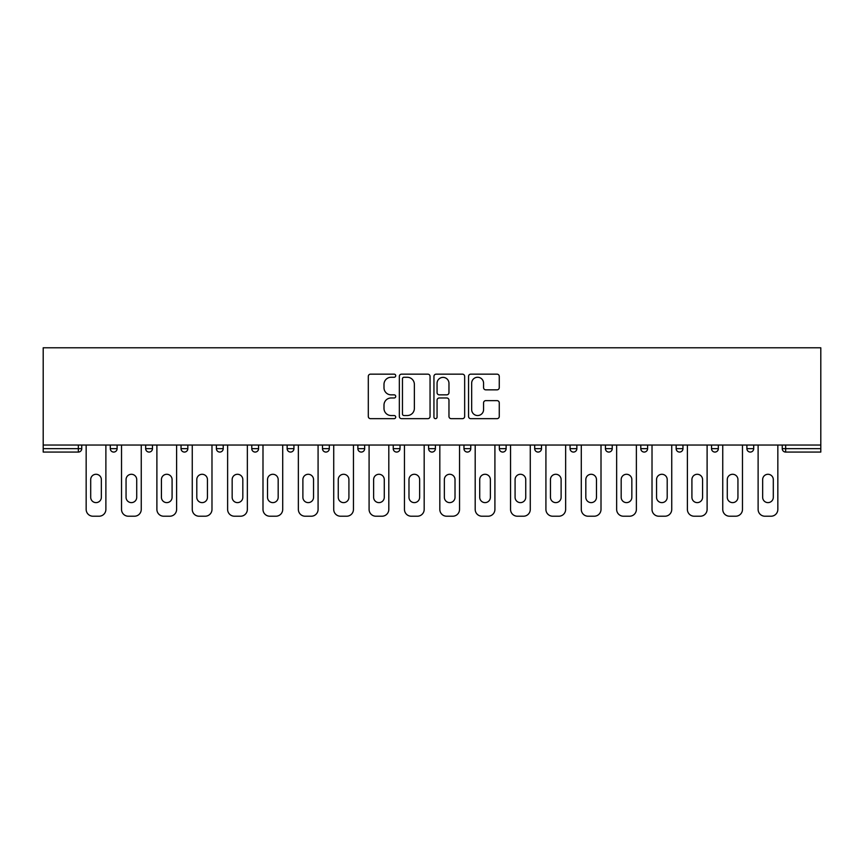 <?xml version="1.0" encoding="UTF-8"?>
<svg xmlns="http://www.w3.org/2000/svg" width="864" height="864" viewBox="0 0 864 864"><rect width="100%" height="100%" fill="white"/><g stroke="black" fill="none" stroke-linecap="round" stroke-linejoin="round"><path stroke-width="1.3" d="M395.723 375.71A1.555 1.555 0 0 0 394.168 374.155L370.526 374.155A2.225 2.225 0 0 0 368.302 376.38L368.302 416.437A2.225 2.225 0 0 0 370.526 418.662L394.168 418.662A1.555 1.555 0 0 0 395.723 417.107A1.555 1.555 0 0 0 394.168 415.541L391.111 415.541A7.117 7.117 0 0 1 383.994 408.424L383.994 405.086A7.117 7.117 0 0 1 391.111 397.969L394.168 397.969A1.555 1.555 0 0 0 395.723 396.403A1.555 1.555 0 0 0 394.168 394.848L391.111 394.848A7.117 7.117 0 0 1 383.994 387.731L383.994 384.394A7.117 7.117 0 0 1 391.111 377.266L394.168 377.266A1.555 1.555 0 0 0 395.723 375.71M497.038 389.848A2.225 2.225 0 0 0 499.262 387.623L499.262 376.38A2.225 2.225 0 0 0 497.038 374.155L470.772 374.155A2.225 2.225 0 0 0 468.547 376.38L468.547 416.437A2.225 2.225 0 0 0 470.772 418.662L497.038 418.662A2.225 2.225 0 0 0 499.262 416.437L499.262 402.862A2.225 2.225 0 0 0 497.038 400.637L485.795 400.637A2.225 2.225 0 0 0 483.57 402.862L483.57 409.59A5.951 5.951 0 0 1 477.619 415.541A5.951 5.951 0 0 1 471.668 409.59L471.668 383.227A5.951 5.951 0 0 1 477.619 377.266A5.951 5.951 0 0 1 483.57 383.227L483.57 387.623A2.225 2.225 0 0 0 485.795 389.848L497.038 389.848M820.8 445.036L43.2 445.036L43.2 347.782L820.8 347.782L820.8 452.066L785.657 452.066A3.402 3.402 0 0 1 782.255 448.664L782.255 445.036L782.255 448.664L820.8 448.664M430.056 376.38A2.225 2.225 0 0 0 427.831 374.155L401.566 374.155A2.225 2.225 0 0 0 399.341 376.38L399.341 416.437A2.225 2.225 0 0 0 401.566 418.662L427.831 418.662A2.225 2.225 0 0 0 430.056 416.437L430.056 376.38M436.169 374.155L462.434 374.155A2.225 2.225 0 0 1 464.659 376.38L464.659 416.437A2.225 2.225 0 0 1 462.434 418.662L451.192 418.662A2.225 2.225 0 0 1 448.967 416.437L448.967 400.194A2.225 2.225 0 0 0 446.742 397.969L439.29 397.969A2.225 2.225 0 0 0 437.065 400.194L437.065 417.107A1.555 1.555 0 0 1 435.51 418.662A1.555 1.555 0 0 1 433.944 417.107L433.944 376.38A2.225 2.225 0 0 1 436.169 374.155M78.343 452.066A3.402 3.402 0 0 0 81.745 448.664L78.343 448.664L78.343 452.066A3.402 3.402 0 0 0 81.745 448.664L81.745 445.036L81.745 448.664A3.402 3.402 0 0 1 78.343 452.066L43.2 452.066L43.2 448.664L78.343 448.664L78.343 445.036M43.2 445.036L43.2 448.664M110.3 445.036L110.3 448.664L110.3 445.036M113.702 452.066A3.402 3.402 0 0 1 110.3 448.664A3.402 3.402 0 0 0 113.702 452.066A3.402 3.402 0 0 0 117.104 448.664L117.104 445.036L117.104 448.664A3.402 3.402 0 0 1 113.702 452.066A3.402 3.402 0 0 1 110.3 448.664L117.104 448.664A3.402 3.402 0 0 1 113.702 452.066M145.67 445.036L145.67 448.664L145.67 445.036M152.474 445.036L152.474 448.664L152.474 445.036M181.04 445.036L181.04 448.664L181.04 445.036M187.834 445.036L187.834 448.664L187.834 445.036M216.4 445.036L216.4 448.664L216.4 445.036M223.204 445.036L223.204 448.664L223.204 445.036M251.77 445.036L251.77 448.664L251.77 445.036M258.574 445.036L258.574 448.664L258.574 445.036M293.933 445.036L293.933 448.664L287.14 448.664A3.402 3.402 0 0 0 290.531 452.066A3.402 3.402 0 0 1 287.14 448.664L287.14 445.036M322.499 445.036L322.499 448.664L322.499 445.036M329.303 445.036L329.303 448.664L329.303 445.036M357.869 445.036L357.869 448.664L357.869 445.036M364.673 445.036L364.673 448.664L364.673 445.036M393.228 445.036L393.228 448.664L393.228 445.036M400.032 445.036L400.032 448.664L400.032 445.036M428.598 445.036L428.598 448.664L428.598 445.036M435.402 445.036L435.402 448.664L435.402 445.036M463.968 445.036L463.968 448.664L463.968 445.036M470.772 445.036L470.772 448.664A3.402 3.402 0 0 1 467.37 452.066A3.402 3.402 0 0 1 463.968 448.664L470.772 448.664A3.402 3.402 0 0 1 467.37 452.066M499.327 445.036L499.327 448.664L499.327 445.036M506.131 445.036L506.131 448.664L506.131 445.036M534.697 445.036L534.697 448.664L534.697 445.036M541.501 445.036L541.501 448.664L541.501 445.036M576.86 445.036L576.86 448.664A3.402 3.402 0 0 1 573.469 452.066A3.402 3.402 0 0 1 570.067 448.664L570.067 445.036M612.23 445.036L612.23 448.664A3.402 3.402 0 0 1 608.828 452.066A3.402 3.402 0 0 1 605.426 448.664L605.426 445.036M647.6 445.036L647.6 448.664A3.402 3.402 0 0 1 644.198 452.066A3.402 3.402 0 0 1 640.796 448.664L640.796 445.036M682.96 445.036L682.96 448.664A3.402 3.402 0 0 1 679.558 452.066A3.402 3.402 0 0 1 676.166 448.664L676.166 445.036M714.928 452.066A3.402 3.402 0 0 0 718.33 448.664L718.33 445.036L718.33 448.664A3.402 3.402 0 0 1 714.928 452.066A3.402 3.402 0 0 1 711.526 448.664L711.526 445.036M753.7 445.036L753.7 448.664A3.402 3.402 0 0 1 750.298 452.066A3.402 3.402 0 0 1 746.896 448.664L746.896 445.036M149.072 452.066A3.402 3.402 0 0 1 145.67 448.664A3.402 3.402 0 0 0 149.072 452.066A3.402 3.402 0 0 0 152.474 448.664A3.402 3.402 0 0 1 149.072 452.066A3.402 3.402 0 0 1 145.67 448.664L152.474 448.664A3.402 3.402 0 0 1 149.072 452.066M184.442 452.066A3.402 3.402 0 0 1 181.04 448.664A3.402 3.402 0 0 0 184.442 452.066A3.402 3.402 0 0 0 187.834 448.664A3.402 3.402 0 0 1 184.442 452.066A3.402 3.402 0 0 1 181.04 448.664L187.834 448.664A3.402 3.402 0 0 1 184.442 452.066M219.802 452.066A3.402 3.402 0 0 1 216.4 448.664A3.402 3.402 0 0 0 219.802 452.066A3.402 3.402 0 0 0 223.204 448.664A3.402 3.402 0 0 1 219.802 452.066A3.402 3.402 0 0 1 216.4 448.664L223.204 448.664A3.402 3.402 0 0 1 219.802 452.066M255.172 452.066A3.402 3.402 0 0 1 251.77 448.664A3.402 3.402 0 0 0 255.172 452.066A3.402 3.402 0 0 0 258.574 448.664A3.402 3.402 0 0 1 255.172 452.066A3.402 3.402 0 0 1 251.77 448.664L258.574 448.664A3.402 3.402 0 0 1 255.172 452.066M290.531 452.066A3.402 3.402 0 0 0 293.933 448.664A3.402 3.402 0 0 1 290.531 452.066A3.402 3.402 0 0 1 287.14 448.664M325.901 452.066A3.402 3.402 0 0 1 322.499 448.664A3.402 3.402 0 0 0 325.901 452.066A3.402 3.402 0 0 0 329.303 448.664A3.402 3.402 0 0 1 325.901 452.066A3.402 3.402 0 0 1 322.499 448.664L329.303 448.664A3.402 3.402 0 0 1 325.901 452.066M361.271 452.066A3.402 3.402 0 0 1 357.869 448.664L364.673 448.664A3.402 3.402 0 0 1 361.271 452.066A3.402 3.402 0 0 0 364.673 448.664M396.63 452.066A3.402 3.402 0 0 1 393.228 448.664A3.402 3.402 0 0 0 396.63 452.066A3.402 3.402 0 0 0 400.032 448.664A3.402 3.402 0 0 1 396.63 452.066A3.402 3.402 0 0 1 393.228 448.664L400.032 448.664M432 452.066A3.402 3.402 0 0 1 428.598 448.664A3.402 3.402 0 0 0 432 452.066A3.402 3.402 0 0 0 435.402 448.664A3.402 3.402 0 0 1 432 452.066A3.402 3.402 0 0 1 428.598 448.664L435.402 448.664A3.402 3.402 0 0 1 432 452.066M502.729 452.066A3.402 3.402 0 0 1 499.327 448.664L506.131 448.664A3.402 3.402 0 0 1 502.729 452.066A3.402 3.402 0 0 0 506.131 448.664M538.099 452.066A3.402 3.402 0 0 1 534.697 448.664A3.402 3.402 0 0 0 538.099 452.066A3.402 3.402 0 0 0 541.501 448.664A3.402 3.402 0 0 1 538.099 452.066A3.402 3.402 0 0 1 534.697 448.664L541.501 448.664A3.402 3.402 0 0 1 538.099 452.066M404.017 377.266A1.555 1.555 0 0 0 402.462 378.832L402.462 413.986A1.555 1.555 0 0 0 404.017 415.541L407.246 415.541A7.117 7.117 0 0 0 414.364 408.424L414.364 384.394A7.117 7.117 0 0 0 407.246 377.266L404.017 377.266M448.967 383.335A5.951 5.951 0 0 0 443.016 377.384A5.951 5.951 0 0 0 437.065 383.335L437.065 392.623A2.225 2.225 0 0 0 439.29 394.848L446.742 394.848A2.225 2.225 0 0 0 448.967 392.623L448.967 383.335M105.883 445.036L105.883 509.425A6.804 6.804 0 0 1 99.079 516.218L92.966 516.218A6.804 6.804 0 0 1 86.162 509.425L86.162 445.036M90.698 479.606A5.324 5.324 0 0 1 96.023 474.282A5.324 5.324 0 0 1 101.347 479.606L101.347 497.286A5.324 5.324 0 0 1 96.023 502.621A5.324 5.324 0 0 1 90.698 497.286L90.698 479.606M141.253 445.036L141.253 509.425A6.804 6.804 0 0 1 134.449 516.218L128.326 516.218A6.804 6.804 0 0 1 121.522 509.425L121.522 445.036M126.058 479.606A5.324 5.324 0 0 1 131.393 474.282A5.324 5.324 0 0 1 136.717 479.606L136.717 497.286A5.324 5.324 0 0 1 131.393 502.621A5.324 5.324 0 0 1 126.058 497.286L126.058 479.606M176.612 445.036L176.612 509.425A6.804 6.804 0 0 1 169.819 516.218L163.696 516.218A6.804 6.804 0 0 1 156.892 509.425L156.892 445.036M161.428 479.606A5.324 5.324 0 0 1 166.752 474.282A5.324 5.324 0 0 1 172.087 479.606L172.087 497.286A5.324 5.324 0 0 1 166.752 502.621A5.324 5.324 0 0 1 161.428 497.286L161.428 479.606M211.982 445.036L211.982 509.425A6.804 6.804 0 0 1 205.178 516.218L199.055 516.218A6.804 6.804 0 0 1 192.262 509.425L192.262 445.036M196.798 479.606A5.324 5.324 0 0 1 202.122 474.282A5.324 5.324 0 0 1 207.446 479.606L207.446 497.286A5.324 5.324 0 0 1 202.122 502.621A5.324 5.324 0 0 1 196.798 497.286L196.798 479.606M247.352 445.036L247.352 509.425A6.804 6.804 0 0 1 240.548 516.218L234.425 516.218A6.804 6.804 0 0 1 227.621 509.425L227.621 445.036M232.157 479.606A5.324 5.324 0 0 1 237.492 474.282A5.324 5.324 0 0 1 242.816 479.606L242.816 497.286A5.324 5.324 0 0 1 237.492 502.621A5.324 5.324 0 0 1 232.157 497.286L232.157 479.606M282.712 445.036L282.712 509.425A6.804 6.804 0 0 1 275.918 516.218L269.795 516.218A6.804 6.804 0 0 1 262.991 509.425L262.991 445.036M267.527 479.606A5.324 5.324 0 0 1 272.851 474.282A5.324 5.324 0 0 1 278.176 479.606L278.176 497.286A5.324 5.324 0 0 1 272.851 502.621A5.324 5.324 0 0 1 267.527 497.286L267.527 479.606M318.082 445.036L318.082 509.425A6.804 6.804 0 0 1 311.278 516.218L305.154 516.218A6.804 6.804 0 0 1 298.361 509.425L298.361 445.036M302.886 479.606A5.324 5.324 0 0 1 308.221 474.282A5.324 5.324 0 0 1 313.546 479.606L313.546 497.286A5.324 5.324 0 0 1 308.221 502.621A5.324 5.324 0 0 1 302.886 497.286L302.886 479.606M353.452 445.036L353.452 509.425A6.804 6.804 0 0 1 346.648 516.218L340.524 516.218A6.804 6.804 0 0 1 333.72 509.425L333.72 445.036M338.256 479.606A5.324 5.324 0 0 1 343.58 474.282A5.324 5.324 0 0 1 348.916 479.606L348.916 497.286A5.324 5.324 0 0 1 343.58 502.621A5.324 5.324 0 0 1 338.256 497.286L338.256 479.606M388.811 445.036L388.811 509.425A6.804 6.804 0 0 1 382.007 516.218L375.894 516.218A6.804 6.804 0 0 1 369.09 509.425L369.09 445.036M373.626 479.606A5.324 5.324 0 0 1 378.95 474.282A5.324 5.324 0 0 1 384.275 479.606L384.275 497.286A5.324 5.324 0 0 1 378.95 502.621A5.324 5.324 0 0 1 373.626 497.286L373.626 479.606M424.181 445.036L424.181 509.425A6.804 6.804 0 0 1 417.377 516.218L411.253 516.218A6.804 6.804 0 0 1 404.46 509.425L404.46 445.036M408.985 479.606A5.324 5.324 0 0 1 414.32 474.282A5.324 5.324 0 0 1 419.645 479.606L419.645 497.286A5.324 5.324 0 0 1 414.32 502.621A5.324 5.324 0 0 1 408.985 497.286L408.985 479.606M459.54 445.036L459.54 509.425A6.804 6.804 0 0 1 452.747 516.218L446.623 516.218A6.804 6.804 0 0 1 439.819 509.425L439.819 445.036M444.355 479.606A5.324 5.324 0 0 1 449.68 474.282A5.324 5.324 0 0 1 455.015 479.606L455.015 497.286A5.324 5.324 0 0 1 449.68 502.621A5.324 5.324 0 0 1 444.355 497.286L444.355 479.606M494.91 445.036L494.91 509.425A6.804 6.804 0 0 1 488.106 516.218L481.993 516.218A6.804 6.804 0 0 1 475.189 509.425L475.189 445.036M479.725 479.606A5.324 5.324 0 0 1 485.05 474.282A5.324 5.324 0 0 1 490.374 479.606L490.374 497.286A5.324 5.324 0 0 1 485.05 502.621A5.324 5.324 0 0 1 479.725 497.286L479.725 479.606M530.28 445.036L530.28 509.425A6.804 6.804 0 0 1 523.476 516.218L517.352 516.218A6.804 6.804 0 0 1 510.548 509.425L510.548 445.036M515.084 479.606A5.324 5.324 0 0 1 520.42 474.282A5.324 5.324 0 0 1 525.744 479.606L525.744 497.286A5.324 5.324 0 0 1 520.42 502.621A5.324 5.324 0 0 1 515.084 497.286L515.084 479.606M565.639 445.036L565.639 509.425A6.804 6.804 0 0 1 558.846 516.218L552.722 516.218A6.804 6.804 0 0 1 545.918 509.425L545.918 445.036M550.454 479.606A5.324 5.324 0 0 1 555.779 474.282A5.324 5.324 0 0 1 561.114 479.606L561.114 497.286A5.324 5.324 0 0 1 555.779 502.621A5.324 5.324 0 0 1 550.454 497.286L550.454 479.606M601.009 445.036L601.009 509.425A6.804 6.804 0 0 1 594.205 516.218L588.082 516.218A6.804 6.804 0 0 1 581.288 509.425L581.288 445.036M585.824 479.606A5.324 5.324 0 0 1 591.149 474.282A5.324 5.324 0 0 1 596.473 479.606L596.473 497.286A5.324 5.324 0 0 1 591.149 502.621A5.324 5.324 0 0 1 585.824 497.286L585.824 479.606M636.379 445.036L636.379 509.425A6.804 6.804 0 0 1 629.575 516.218L623.452 516.218A6.804 6.804 0 0 1 616.648 509.425L616.648 445.036M621.184 479.606A5.324 5.324 0 0 1 626.508 474.282A5.324 5.324 0 0 1 631.843 479.606L631.843 497.286A5.324 5.324 0 0 1 626.508 502.621A5.324 5.324 0 0 1 621.184 497.286L621.184 479.606M671.738 445.036L671.738 509.425A6.804 6.804 0 0 1 664.945 516.218L658.822 516.218A6.804 6.804 0 0 1 652.018 509.425L652.018 445.036M656.554 479.606A5.324 5.324 0 0 1 661.878 474.282A5.324 5.324 0 0 1 667.202 479.606L667.202 497.286A5.324 5.324 0 0 1 661.878 502.621A5.324 5.324 0 0 1 656.554 497.286L656.554 479.606M707.108 445.036L707.108 509.425A6.804 6.804 0 0 1 700.304 516.218L694.181 516.218A6.804 6.804 0 0 1 687.388 509.425L687.388 445.036M691.913 479.606A5.324 5.324 0 0 1 697.248 474.282A5.324 5.324 0 0 1 702.572 479.606L702.572 497.286A5.324 5.324 0 0 1 697.248 502.621A5.324 5.324 0 0 1 691.913 497.286L691.913 479.606M742.478 445.036L742.478 509.425A6.804 6.804 0 0 1 735.674 516.218L729.551 516.218A6.804 6.804 0 0 1 722.747 509.425L722.747 445.036M727.283 479.606A5.324 5.324 0 0 1 732.607 474.282A5.324 5.324 0 0 1 737.942 479.606L737.942 497.286A5.324 5.324 0 0 1 732.607 502.621A5.324 5.324 0 0 1 727.283 497.286L727.283 479.606M777.838 445.036L777.838 509.425A6.804 6.804 0 0 1 771.034 516.218L764.921 516.218A6.804 6.804 0 0 1 758.117 509.425L758.117 445.036M762.653 479.606A5.324 5.324 0 0 1 767.977 474.282A5.324 5.324 0 0 1 773.302 479.606L773.302 497.286A5.324 5.324 0 0 1 767.977 502.621A5.324 5.324 0 0 1 762.653 497.286L762.653 479.606M785.657 445.036L785.657 452.066M573.469 452.066A3.402 3.402 0 0 0 576.86 448.664L570.067 448.664M608.828 452.066A3.402 3.402 0 0 0 612.23 448.664L605.426 448.664M644.198 452.066A3.402 3.402 0 0 0 647.6 448.664L640.796 448.664M679.558 452.066A3.402 3.402 0 0 0 682.96 448.664L676.166 448.664M718.33 448.664L711.526 448.664M750.298 452.066A3.402 3.402 0 0 0 753.7 448.664L746.896 448.664"/></g></svg>
